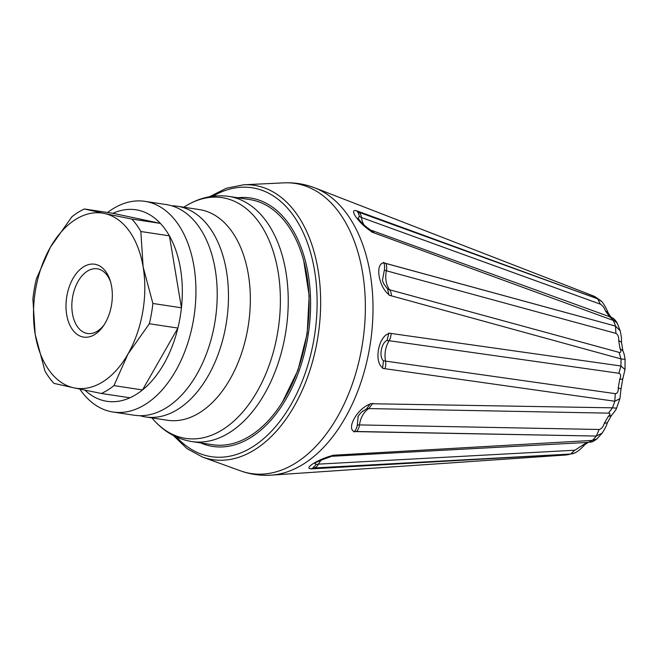 <?xml version="1.0" encoding="UTF-8"?>
<svg xmlns="http://www.w3.org/2000/svg" width="658" height="658" viewBox="0 0 658 658"><rect width="100%" height="100%" fill="white"/><g stroke="black" fill="none" stroke-linecap="round" stroke-linejoin="round"><path stroke-width="0.99" d="M595.49 296.972L579.303 290.466M373.983 232.858A11.071 7.526 -70.1 0 0 370.947 230.168L609.793 316.786C612.828 318.127 613.914 317.806 617.253 323.168L609.398 316.663C611.414 317.633 611.315 317.386 609.094 315.939L605.335 310.749C604.332 307.771 602.67 305.575 600.335 304.161L597.653 298.831L601.33 301.315M383.573 262.377A13.004 4.787 170.5 0 0 385.983 263.488L615.51 326.097L620.198 330.801C621.259 335.58 621.678 339.372 621.473 342.176L618.701 340.63C618.898 336.912 617.961 334.494 615.896 333.376L615.51 326.097L383.77 262.838C384.585 264.532 384.79 266.909 384.371 269.969L382.413 280.382L383.598 283.557L387.546 288.961L389.067 295.203L621.004 358.923L619.071 352.367C621.029 352.803 621.349 351.52 620.017 348.518L618.693 340.638M625.092 359.375L621.004 358.923A82.628 51.011 98.6 0 1 620.938 365.996L624.985 369.549L625.084 359.375C624.598 355.731 623.874 352.91 622.912 350.92L622.945 351.027M604.25 423.448L607.433 422.568C606.75 425.191 604.99 428.712 602.152 433.129L596.321 436.057L599.125 429.477C601.486 428.967 603.189 426.96 604.241 423.448L608.115 416.67C610.369 414.4 610.484 413.224 608.469 413.142L612.466 407.828L616.579 408.157L619.885 398.707L614.786 401.24L615.312 393.657C617.401 393.558 618.372 391.625 618.24 387.875M358.191 416.251L357.286 425.15C356.784 427.873 355.797 430.019 354.325 431.582L596.321 436.057A82.628 51.011 98.6 0 1 592.381 440.399L596.921 438.902C590.761 443.327 592.118 441.526 588.474 442.365L592.381 440.399L332.833 455.262L330.242 456.849M573.834 453.255L570.568 454.036M563.618 455.147L572.534 453.699M315.149 463.347L315.963 464.696L312.542 468.249L311.02 468.899L570.568 454.045A82.628 51.011 98.6 0 1 566.053 454.982L427.248 464.515M311.431 468.759C302.647 468.883 318.423 459.013 332.627 455.5M354.325 431.582C345.968 428.662 357.639 408.223 370.01 404.152L366.629 408.815L361.999 411.801M382.759 367.888C373.826 362.213 378.26 336.69 388.73 333.639L387.052 340.433C381.237 342.662 378.712 357.121 383.491 360.831L382.545 368.365L614.786 401.24A82.628 51.011 98.6 0 1 612.466 407.828L370.125 403.716L370.01 404.152M620.938 365.988L388.697 333.121L388.73 333.639M389.108 294.735C378.761 287.34 374.764 263.562 383.77 262.838M358.191 218.3L358.133 218.176C357.853 217.576 360.987 223.654 369.73 229.338L371.786 232.06L613.314 320.446A82.628 51.011 98.6 0 1 615.51 326.097M371.68 231.731C359.441 224.107 348.082 208.446 356.455 210.733L356.965 211.226A13.004 8.661 144.1 0 0 358.783 212.205L597.645 298.831L356.455 210.733C357.771 211.679 358.725 213.537 359.309 216.309L358.166 218.234M334.98 195.697L593.771 296.108A82.628 51.011 98.6 0 1 597.653 298.831M335.136 195.755L328.375 193.107M312.542 468.249L312.723 468.175A13.004 9.039 -122 0 1 314.154 467.953L570.568 454.045L574.845 450.22L587.018 442.439M330.406 456.808C319.846 460.51 314.68 462.747 314.911 463.528L315.272 463.158M581.779 445.713L585.176 444.364L581.343 448.262C577.551 451.635 574.574 453.452 572.411 453.724M353.979 431.944A13.004 5.437 -150.2 0 1 356.661 431.5L596.321 436.057M616.595 408.166C615.781 410.592 612.129 414.532 611.586 415.247L608.124 416.67M622.772 378.901L621.02 388.968L618.24 387.866L619.713 379.411C621.103 375.948 620.823 373.9 618.874 373.267L620.938 365.996M382.545 368.365L614.786 401.24M625.001 369.549L622.764 378.926L619.721 379.403M620.017 348.518L622.912 350.92M600.129 300.278L600.154 300.295C602.967 301.356 607.786 311.431 608.206 313.076L605.335 310.74M609.094 315.93L611.134 317.197M84.388 208.989L104.375 213.472A88.55 54.672 -81.4 0 0 50.411 247.211L71.837 216.836A96.849 59.796 -81.4 0 1 84.388 208.989L112.946 213.307A96.849 59.796 98.6 0 1 160.379 223.391A96.849 59.796 98.6 0 1 169.394 235.827A96.849 59.796 98.6 0 1 180.481 268.645A96.849 59.796 98.6 0 1 181.435 307.788A96.849 59.796 98.6 0 1 177.899 328.071A96.849 59.796 98.6 0 1 142.506 389.939A96.849 59.796 98.6 0 1 129.947 397.786A96.849 59.796 98.6 0 1 84.964 390.161M129.947 397.786L101.39 393.468L73.943 387.858A88.55 54.672 -81.4 0 1 35.195 334.404A88.55 54.672 -81.4 0 1 50.411 247.211L36.437 278.704A96.849 59.796 -81.4 0 0 32.9 298.995L35.195 334.404L44.941 370.947A96.849 59.796 -81.4 0 0 53.956 383.384L73.943 387.858A88.55 54.672 -81.4 0 0 127.915 354.119L113.949 385.621L142.506 389.939L177.899 328.071L149.341 323.752A96.849 59.796 -81.4 0 0 152.878 303.47L181.435 307.788L169.394 235.827L140.837 231.509A96.849 59.796 -81.4 0 0 131.822 219.073L160.379 223.391L112.946 213.307M101.39 393.468A96.849 59.796 -81.4 0 0 113.949 385.621M149.341 323.752L127.915 354.119A88.55 54.672 -81.4 0 0 143.131 266.926L152.878 303.47M140.837 231.509L143.131 266.926A88.55 54.672 -81.4 0 0 104.375 213.472L131.822 219.073M66.697 314.713A36.856 22.759 -81.4 0 0 103.405 325.924A36.856 22.759 -81.4 0 0 110.24 280.752A36.856 22.759 -81.4 0 0 81.493 268.275A36.856 22.759 -81.4 0 0 66.697 314.713M104.227 324.682A32.711 20.192 98.6 0 1 72.454 313.619A32.711 20.192 98.6 0 1 85.112 272.79A32.711 20.192 98.6 0 1 110.659 282.175M228.869 196.413L249.76 199.571A123.975 76.542 98.6 0 1 306.776 274.912A123.975 76.542 98.6 0 1 212.682 444.726L191.791 441.567C177.125 439.125 164.516 432.018 153.964 420.232A121.746 75.168 98.6 0 0 244.093 410.436A121.746 75.168 98.6 0 0 278.071 271.622A121.746 75.168 98.6 0 0 186.42 205.609C199.991 197.474 214.138 194.406 228.869 196.413A123.975 76.542 98.6 0 1 285.885 271.754A123.975 76.542 98.6 0 1 191.791 441.567M107.558 212.493A106.538 65.775 98.6 0 1 144.908 201.348A106.538 65.775 98.6 0 1 193.913 266.095A106.538 65.775 98.6 0 1 113.053 412.031A106.538 65.775 98.6 0 1 79.799 389.092M144.908 201.348L166.186 204.564A106.538 65.775 98.6 0 1 189.71 216.211A106.538 65.775 98.6 0 1 215.191 269.311A106.538 65.775 98.6 0 1 160.239 411.077A106.538 65.775 98.6 0 1 134.322 415.247L113.053 412.031M140.014 415.7A106.538 65.775 -81.4 0 0 145.583 416.95A106.538 65.775 -81.4 0 0 226.451 271.014A106.538 65.775 -81.4 0 0 177.446 206.267A106.538 65.775 -81.4 0 0 171.754 205.814M177.446 206.267L199.308 209.573A106.538 65.775 98.6 0 1 248.313 274.32A106.538 65.775 98.6 0 1 167.453 420.256L145.583 416.95M176.484 437.027A135.992 83.961 -81.4 0 0 314.664 334.766A135.992 83.961 -81.4 0 0 212.904 196.216M200.682 442.916A125.629 77.562 -81.4 0 0 308.339 333.812A125.629 77.562 -81.4 0 0 237.76 197.754M173.399 435.53L187.004 448.649L202.475 457.047A138.731 85.647 -81.4 0 0 318.159 335.292A138.731 85.647 -81.4 0 0 243.649 184.783L283.919 182.858C294.529 182.365 304.794 184.026 314.705 187.834A146.644 90.533 98.6 0 1 370.224 273.777A146.644 90.533 98.6 0 1 271.261 475.142C260.658 475.849 250.369 474.402 240.376 470.791A146.718 90.582 -81.4 0 0 334.445 421.984A146.718 90.582 -81.4 0 0 362.574 272.585A146.718 90.582 -81.4 0 0 283.919 182.858M314.154 467.953A11.071 7.427 -93.1 0 0 318.456 464.129A22.142 14.854 86.9 0 1 321.458 459.917M315.963 464.696A14.032 9.755 -122 0 1 318.456 464.129L574.845 450.22M331.476 456.405L332.06 456.282A11.071 7.427 -93.1 0 0 335.062 455.13M356.661 431.5A11.071 7.986 -88.9 0 0 359.482 424.92A22.142 15.981 91.1 0 1 368.825 408.585L608.469 413.142M357.286 425.15A14.032 5.864 -150.2 0 1 359.482 424.92L599.125 429.477M372.806 403.272L368.825 408.585L366.629 408.815M618.874 373.267L389.067 340.696C385.432 347.005 384.247 353.798 385.514 361.094L615.312 393.657M387.052 340.433L389.067 340.696A11.071 8.217 -81.9 0 0 391.115 333.458M384.963 368.669A11.071 8.217 -81.9 0 0 385.514 361.094L383.491 360.831M391.469 295.861A11.071 8.044 -74.7 0 0 389.561 289.767A22.142 16.088 105.3 0 1 386.386 270.775L615.896 333.376M387.546 288.961A14.032 5.165 170.5 0 0 389.561 289.767L619.071 352.367M384.371 269.969A14.032 5.165 170.5 0 0 386.386 270.775A11.071 8.044 -74.7 0 0 385.983 263.488M363.973 224.896A22.142 15.044 109.9 0 1 361.489 217.535L600.335 304.161M359.309 216.309A14.032 9.352 144.1 0 0 361.489 217.535A11.071 7.526 -70.1 0 0 358.783 212.205M595.334 296.873L600.252 300.336M617.22 323.111L620.181 330.752M602.103 433.17L596.855 438.968M202.475 457.047L240.376 470.791M329.066 193.378L314.705 187.834M465.403 461.916L271.261 475.142M243.649 184.783L226.393 188.229L209.515 196.734M565.765 455.007L566.678 454.917M332.06 456.282L588.458 442.365M588.507 442.168L585.126 444.421M363.232 410.789C361.546 411.933 359.762 413.907 357.886 416.728L357.886 416.728M611.586 415.247L607.433 422.568M619.902 398.715L621.02 388.936M382.413 280.382L382.709 281.328M382.43 280.415L383.606 283.557M621.473 342.176L622.904 350.895M608.206 313.076L610.912 316.991M610.846 316.975L611.734 317.6L610.805 317.205M329.288 193.46L335.045 195.722M593.088 295.763L595.243 296.84M303.757 260.881L309.178 295.894L307.171 333.639L297.926 370.281L282.397 402.128M151.866 417.896L153.964 420.232M183.73 207.221L186.42 205.609"/></g></svg>
